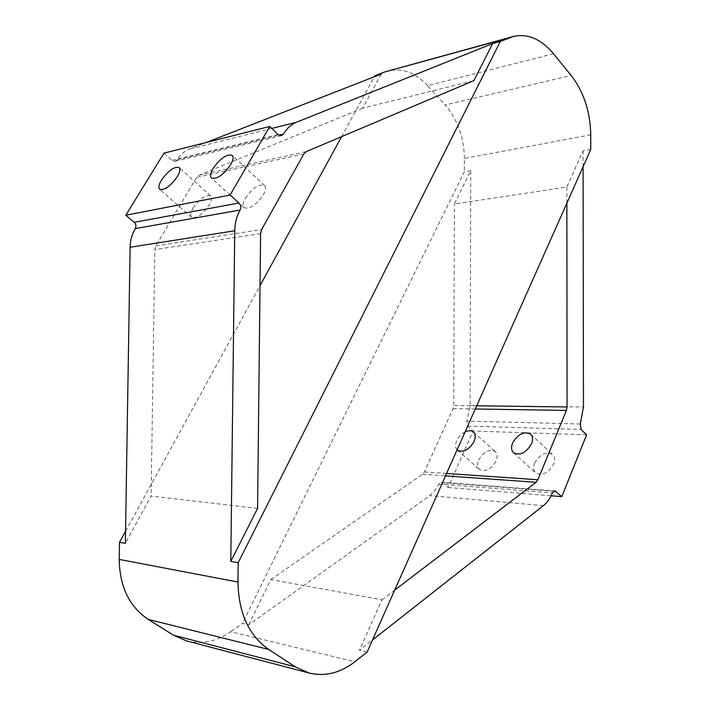 <?xml version="1.0" encoding="UTF-8"?>
<svg xmlns="http://www.w3.org/2000/svg" width="710" height="710" viewBox="0 0 710 710"><rect width="100%" height="100%" fill="white"/><g stroke="black" fill="none" stroke-linecap="round" stroke-linejoin="round"><path stroke-width="0.53" stroke-dasharray="3.55 2.66" d="M478.682 460C483.741 451.569 489.261 448.773 495.269 451.613C497.399 453.77 497.666 456.894 496.05 460.976C491 469.434 485.48 472.265 479.481 469.47C477.289 467.286 477.022 464.127 478.682 460M465.077 431.92C461.393 433.872 458.633 436.783 456.778 440.67C455.146 444.575 455.252 447.637 457.107 449.838M534.612 463.151C539.946 454.151 545.937 451.311 552.566 454.613C554.785 456.903 555.122 460.107 553.578 464.216C548.244 473.242 542.262 476.126 535.642 472.887C533.361 470.553 533.015 467.313 534.612 463.151M193.093 208.057C199.821 198.543 205.678 194.487 210.666 195.916C212.184 197.557 211.695 200.593 209.219 205.03C202.465 214.606 196.599 218.698 191.611 217.296C190.067 215.618 190.555 212.538 193.093 208.057M245.358 198.241C252.529 188.008 258.91 183.757 264.519 185.496C266.126 187.262 265.717 190.387 263.295 194.868C256.097 205.172 249.698 209.468 244.098 207.746C242.456 205.944 242.873 202.776 245.358 198.241M186.73 640.952C202.004 644.556 216.648 641.494 230.679 631.758L354.885 661.747M590.764 149.464L583.07 150.822L566.864 187.005L454.418 204.001L470.748 170.595L470.082 405.508L466.869 421.101L467.633 426.106L473.108 431.023L448.125 487.522L441.274 482.214L438.789 484.06L434.857 490.681L429.772 495.615L248.722 624.782L242.518 623.353L230.679 631.758M367.123 652.055L359.411 650.28L372.493 639.985M470.748 170.595L464.349 171.722L242.518 623.353M248.722 624.782L270.829 579.555L382.015 599.799L359.411 650.28M583.087 166.708L583.07 150.822M590.738 134.829L464.384 158.428L464.349 171.722M464.384 158.428C464.047 137.394 457.63 119.564 445.126 104.947L571.177 75.491M553.543 53.782L427.651 85.644L445.126 104.947M427.651 85.644C415.394 72.562 402.082 67.663 387.722 70.956M163.983 153.138L172.006 160.345L175.166 161.268L177.145 159.777C180.34 154.62 184.511 151.017 189.65 148.958L206.211 142.488M257.579 508.404L151.115 496.112L125.368 543.327M381.252 74.035L362.632 108.195L473.881 80.638M125.563 531.275L260.02 285.677M341.616 136.639L374.427 76.707M270.829 579.555L422.556 474.236L424.385 471.937L453.06 408.64L453.717 405.499L454.418 204.001M566.873 203.149L566.864 187.005M382.015 599.799L394.68 590.134M362.632 108.195L199.119 175.201L196.661 177.385L155.836 245.873L154.833 249.565L151.115 496.112M448.125 487.522L551.12 495.784M586.602 434.804L473.108 431.023M543.398 505.644L429.772 495.615M470.082 405.508L583.46 406.972M271.841 128.421L189.65 148.958M438.789 484.06L552.416 492.926M476.703 405.792L453.717 405.499M422.556 474.236L445.525 475.869M580.31 423.994L466.869 421.101M177.145 159.777L278.906 135.175M260.597 233.617L154.833 249.565M199.119 175.201L306.409 151.549M453.06 408.64L475.283 408.987M446.599 473.464L424.385 471.937M553.667 491.249L442.445 482.72M467.633 426.106L581.099 429.452M155.836 245.873L261.635 229.516M303.871 153.928L196.661 177.385M278.187 134.598L172.006 160.345M473.464 432.026L495.269 451.613M530.689 434.174L552.566 454.613M210.666 195.916L179.089 167.542M264.519 185.496L232.232 155.33M441.274 482.214L554.9 490.894M175.166 161.268L281.48 135.672M457.435 450.158L479.481 469.47M513.499 452.749L535.642 472.887M191.611 217.296L159.661 189.304M244.098 207.746L211.42 178.032"/><path stroke-width="1.06" d="M457.107 449.838L457.435 450.158C463.381 452.865 468.937 449.945 474.111 441.398C475.78 437.28 475.567 434.156 473.464 432.026C471.369 430.322 468.573 430.295 465.077 431.92M531.559 443.786C533.157 439.641 532.873 436.437 530.689 434.174C524.104 430.961 518.078 433.908 512.611 442.996C510.952 447.193 511.244 450.442 513.499 452.749C520.075 455.9 526.092 452.918 531.559 443.786M177.349 176.586C179.932 172.122 180.509 169.104 179.089 167.542C174.252 166.317 168.376 170.515 161.454 180.145C158.809 184.653 158.215 187.706 159.661 189.304C164.498 190.52 170.391 186.277 177.349 176.586M230.706 164.631C233.235 160.114 233.741 157.016 232.232 155.33C226.792 153.813 220.375 158.241 212.991 168.598C210.391 173.16 209.867 176.302 211.42 178.032C216.852 179.523 223.277 175.059 230.706 164.631M367.123 652.055L354.885 661.747C340.374 673 325.136 676.772 309.169 673.036L295.253 666.814L268.7 649.472C248.775 635.352 238.533 612.881 237.974 582.04L238.205 562.657L500.293 41.499L513.206 36.512C527.707 33.263 541.153 39.023 553.543 53.782L571.177 75.491C583.78 91.892 590.294 111.674 590.738 134.829L590.764 149.464L367.123 652.055M295.253 666.814L173.435 635.184L186.73 640.952L309.169 673.036M372.493 639.985L543.398 505.644C547.17 502.618 550.179 498.384 552.416 492.926L554.9 490.894L561.814 496.645L586.602 434.804L581.099 429.452L580.31 423.994L583.46 406.972L583.087 166.708M513.206 36.512L384.554 72.003L510.011 37.594M206.211 142.488L381.252 74.035L374.942 75.757L384.554 72.003M500.293 41.499L492.616 43.594L296.487 122.262L271.841 128.421M238.205 562.657L230.786 561.388L257.579 508.404L260.597 233.617L261.635 229.516L303.871 153.928L306.409 151.549L473.881 80.638L492.616 43.594M278.906 135.175L283.53 134.057L281.48 135.672L278.187 134.598L269.8 126.442L230.129 195.001L238.951 203.016C240.876 205.128 241.267 207.462 240.122 210.018L135.308 228.593C132.007 234.105 130.276 240.335 130.116 247.258L125.368 543.327L119.511 542.325L125.563 531.275M260.02 285.677L341.616 136.639M374.427 76.707L374.942 75.757M130.116 247.258L234.753 230.777L230.786 561.388M237.974 582.04L119.236 559.418L119.511 542.325M119.236 559.418C119.644 586.602 129.3 606.597 148.186 619.386L268.7 649.472M173.435 635.184L148.186 619.386M394.68 590.134L536.032 482.285L537.869 479.747L566.411 410.415L567.059 406.972L566.873 203.149M135.308 228.593C136.418 226.286 136.054 224.2 134.208 222.319L125.812 215.228L163.983 153.138L269.8 126.442M283.53 134.057C286.831 128.377 291.153 124.445 296.487 122.262M234.753 230.777C234.886 223.046 236.678 216.133 240.122 210.018M551.12 495.784L561.814 496.645M230.129 195.001L125.812 215.228M567.059 406.972L476.703 405.792M445.525 475.869L536.032 482.285M475.283 408.987L566.411 410.415M537.869 479.747L446.599 473.464M556.081 491.435L553.667 491.249M134.208 222.319L238.951 203.016"/></g></svg>
